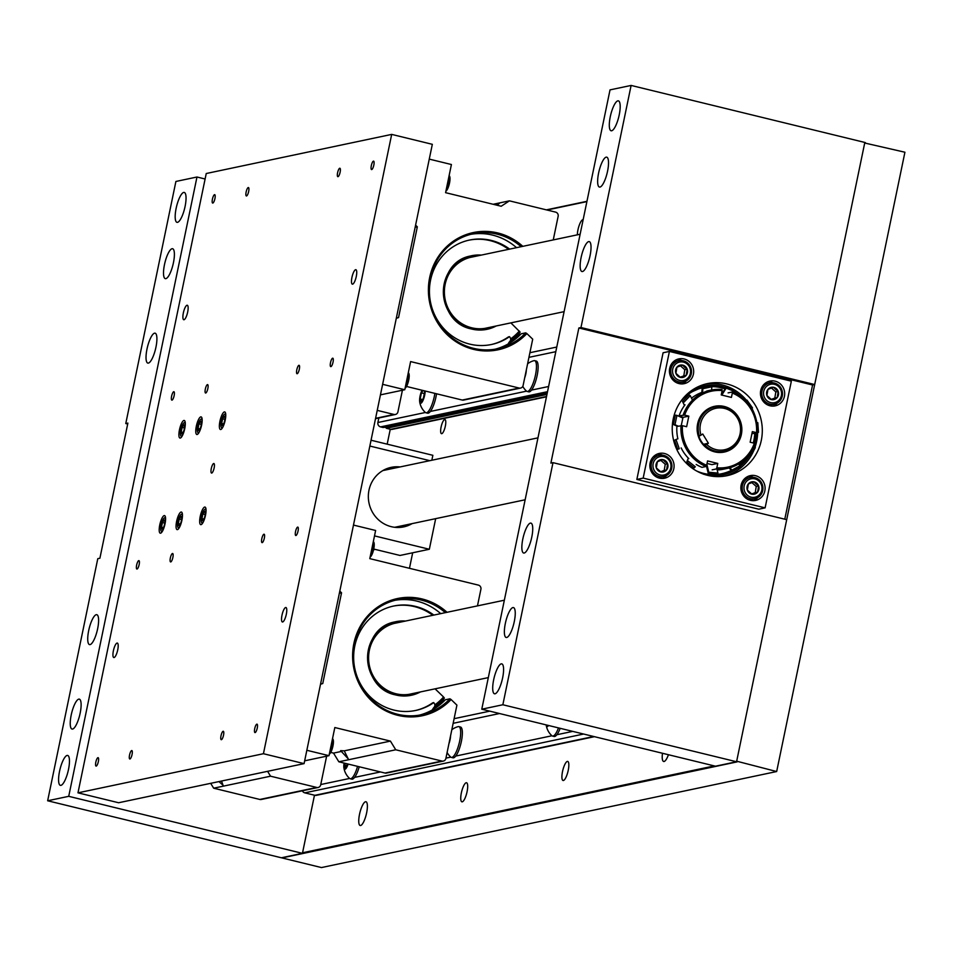 <?xml version="1.0" encoding="UTF-8"?>
<svg xmlns="http://www.w3.org/2000/svg" width="953" height="953" viewBox="0 0 953 953"><rect width="100%" height="100%" fill="white"/><g stroke="black" fill="none" stroke-linecap="round" stroke-linejoin="round"><path stroke-width="1.43" d="M356.279 276.477A7.445 2.013 -76.3 0 0 355.874 269.699A7.445 2.013 -76.3 0 0 351.943 277.394A7.445 2.013 -76.3 0 0 352.348 284.161A7.445 2.013 -76.3 0 0 356.279 276.477M286.317 614.28A7.445 2.013 -76.3 0 0 285.924 607.502A7.445 2.013 -76.3 0 0 281.993 615.197A7.445 2.013 -76.3 0 0 282.386 621.975A7.445 2.013 -76.3 0 0 286.317 614.28M117.731 649.851A7.445 2.013 -76.3 0 0 117.326 643.072A7.445 2.013 -76.3 0 0 113.395 650.756A7.445 2.013 -76.3 0 0 113.8 657.534A7.445 2.013 -76.3 0 0 117.731 649.851M187.681 312.036A7.445 2.013 -76.3 0 0 187.276 305.258A7.445 2.013 -76.3 0 0 183.345 312.953A7.445 2.013 -76.3 0 0 183.75 319.731A7.445 2.013 -76.3 0 0 187.681 312.036M373.838 165.083A4.336 1.167 -76.3 0 0 373.612 161.14A4.336 1.167 -76.3 0 0 371.325 165.619A4.336 1.167 -76.3 0 0 371.551 169.563A4.336 1.167 -76.3 0 0 373.838 165.083M333.038 362.14A4.336 1.167 -76.3 0 0 332.8 358.197A4.336 1.167 -76.3 0 0 330.512 362.676A4.336 1.167 -76.3 0 0 330.751 366.619A4.336 1.167 -76.3 0 0 333.038 362.14M299.313 369.252A4.336 1.167 -76.3 0 0 299.087 365.309A4.336 1.167 -76.3 0 0 296.8 369.788A4.336 1.167 -76.3 0 0 297.026 373.731A4.336 1.167 -76.3 0 0 299.313 369.252M340.126 172.195A4.336 1.167 -76.3 0 0 339.887 168.252A4.336 1.167 -76.3 0 0 337.6 172.731A4.336 1.167 -76.3 0 0 337.839 176.674A4.336 1.167 -76.3 0 0 340.126 172.195M264.338 538.159A4.336 1.167 -76.3 0 0 264.1 534.216A4.336 1.167 -76.3 0 0 261.813 538.683A4.336 1.167 -76.3 0 0 262.051 542.626A4.336 1.167 -76.3 0 0 264.338 538.159M298.051 531.047A4.336 1.167 -76.3 0 0 297.824 527.104A4.336 1.167 -76.3 0 0 295.537 531.571A4.336 1.167 -76.3 0 0 295.764 535.515A4.336 1.167 -76.3 0 0 298.051 531.047M257.25 728.104A4.336 1.167 -76.3 0 0 257.012 724.161A4.336 1.167 -76.3 0 0 254.725 728.628A4.336 1.167 -76.3 0 0 254.963 732.571A4.336 1.167 -76.3 0 0 257.25 728.104M223.526 735.216A4.336 1.167 -76.3 0 0 223.3 731.273A4.336 1.167 -76.3 0 0 221.013 735.74A4.336 1.167 -76.3 0 0 221.239 739.683A4.336 1.167 -76.3 0 0 223.526 735.216M132.062 754.502A4.336 1.167 -76.3 0 0 131.836 750.559A4.336 1.167 -76.3 0 0 129.548 755.038A4.336 1.167 -76.3 0 0 129.775 758.981A4.336 1.167 -76.3 0 0 132.062 754.502M98.35 761.614A4.336 1.167 -76.3 0 0 98.111 757.671A4.336 1.167 -76.3 0 0 95.824 762.15A4.336 1.167 -76.3 0 0 96.062 766.093A4.336 1.167 -76.3 0 0 98.35 761.614M139.162 564.557A4.336 1.167 -76.3 0 0 138.924 560.626A4.336 1.167 -76.3 0 0 136.636 565.093A4.336 1.167 -76.3 0 0 136.875 569.036A4.336 1.167 -76.3 0 0 139.162 564.557M172.874 557.445A4.336 1.167 -76.3 0 0 172.636 553.502A4.336 1.167 -76.3 0 0 170.349 557.981A4.336 1.167 -76.3 0 0 170.587 561.925A4.336 1.167 -76.3 0 0 172.874 557.445M207.849 388.55A4.336 1.167 -76.3 0 0 207.623 384.607A4.336 1.167 -76.3 0 0 205.336 389.074A4.336 1.167 -76.3 0 0 205.562 393.017A4.336 1.167 -76.3 0 0 207.849 388.55M174.137 395.662A4.336 1.167 -76.3 0 0 173.899 391.719A4.336 1.167 -76.3 0 0 171.611 396.186A4.336 1.167 -76.3 0 0 171.85 400.129A4.336 1.167 -76.3 0 0 174.137 395.662M214.937 198.605A4.336 1.167 -76.3 0 0 214.711 194.662A4.336 1.167 -76.3 0 0 212.424 199.141A4.336 1.167 -76.3 0 0 212.662 203.072A4.336 1.167 -76.3 0 0 214.937 198.605M248.662 191.493A4.336 1.167 -76.3 0 0 248.423 187.55A4.336 1.167 -76.3 0 0 246.136 192.018A4.336 1.167 -76.3 0 0 246.374 195.961A4.336 1.167 -76.3 0 0 248.662 191.493M165.024 523.84A9.053 2.442 -76.3 0 0 164.535 515.597A9.053 2.442 -76.3 0 0 159.759 524.948A9.053 2.442 -76.3 0 0 160.247 533.192A9.053 2.442 -76.3 0 0 165.024 523.84M184.727 428.695A9.053 2.442 -76.3 0 0 184.239 420.452A9.053 2.442 -76.3 0 0 179.462 429.803A9.053 2.442 -76.3 0 0 179.95 438.046A9.053 2.442 -76.3 0 0 184.727 428.695M201.595 425.133A9.053 2.442 -76.3 0 0 201.107 416.89A9.053 2.442 -76.3 0 0 196.318 426.241A9.053 2.442 -76.3 0 0 196.806 434.485A9.053 2.442 -76.3 0 0 201.595 425.133M181.892 520.278A9.053 2.442 -76.3 0 0 181.392 512.047A9.053 2.442 -76.3 0 0 176.615 521.398A9.053 2.442 -76.3 0 0 177.103 529.63A9.053 2.442 -76.3 0 0 181.892 520.278M205.491 515.299A9.053 2.442 -76.3 0 0 205.002 507.067A9.053 2.442 -76.3 0 0 200.225 516.419A9.053 2.442 -76.3 0 0 200.714 524.65A9.053 2.442 -76.3 0 0 205.491 515.299M225.194 420.154A9.053 2.442 -76.3 0 0 224.705 411.91A9.053 2.442 -76.3 0 0 219.929 421.262A9.053 2.442 -76.3 0 0 220.417 429.505A9.053 2.442 -76.3 0 0 225.194 420.154M214.139 467.983A4.908 1.322 -76.3 0 0 213.865 463.515A4.908 1.322 -76.3 0 0 211.28 468.59A4.908 1.322 -76.3 0 0 211.542 473.057A4.908 1.322 -76.3 0 0 214.139 467.983M391.683 134.397L206.241 173.517L77.979 792.836L118.625 802.748L304.078 763.627L432.328 144.32L391.683 134.397L263.433 753.716L304.078 763.627M77.979 792.836L263.433 753.716M326.629 756.182L320.684 784.867A3.478 3.324 78.1 0 1 318.147 787.476L261.253 799.484A3.478 3.324 -101.9 0 1 259.835 799.46L213.663 788.191L210.684 783.33M267.579 771.322L270.557 776.195L316.741 787.452A3.478 3.324 78.1 0 0 318.147 787.476M213.663 788.191L270.557 776.195M221.525 781.043L223.038 785.236L218.94 781.591M434.854 704.898A56.382 53.833 78.1 0 0 443.55 696.988L444.372 698.096A57.919 55.298 -101.9 0 1 434.27 707.043M420.464 691.926A37.596 35.904 -101.9 0 1 395.971 695.023A37.596 35.904 -101.9 0 1 367.882 652.793A37.596 35.904 -101.9 0 1 405.513 621.058M443.55 696.988L435.08 688.84M397.496 622.75A36.262 34.618 78.1 0 0 395.805 623.059A36.262 34.618 78.1 0 0 368.597 657.963A36.262 34.618 78.1 0 0 395.995 693.76A36.262 34.618 78.1 0 0 410.767 694.01A36.262 34.618 78.1 0 0 412.446 693.617M420.166 691.985A37.512 35.821 -101.9 0 1 411.279 695.19A37.512 35.821 -101.9 0 1 395.983 694.94A37.512 35.821 -101.9 0 1 367.632 657.892A37.512 35.821 -101.9 0 1 395.781 621.773A37.512 35.821 -101.9 0 1 405.216 621.118M344.236 750.845L340.626 750.654L348.214 758.838L344.236 750.845L390.42 741.1L334.825 727.532L328.988 755.681L306.842 750.285M395.161 600.259A58.752 56.096 -101.9 0 1 416.783 601.093A58.752 56.096 -101.9 0 1 440.703 613.625M432.769 709.139A58.752 56.096 78.1 0 0 443.895 700.086L444.42 700.455A59.336 56.644 -101.9 0 1 438.38 705.97M445.325 612.66A58.752 56.096 78.1 0 0 421.405 600.116A58.752 56.096 78.1 0 0 397.461 599.723A58.752 56.096 78.1 0 0 353.372 656.272A58.752 56.096 78.1 0 0 397.758 714.297A58.752 56.096 78.1 0 0 421.714 714.69A58.752 56.096 78.1 0 0 449.935 698.811L451.091 699.538A59.908 57.204 -101.9 0 1 397.866 715.346A59.908 57.204 -101.9 0 1 353.885 643.466A59.908 57.204 -101.9 0 1 421.976 598.925A59.908 57.204 -101.9 0 1 447.028 612.291M449.935 698.811L445.313 699.788A58.752 56.096 -101.9 0 1 419.391 715.131M443.895 700.086L442.168 700.443M390.42 741.1L395.745 749.785L441.918 761.054A3.478 3.324 78.1 0 0 443.336 761.078L386.43 773.074A3.478 3.324 -101.9 0 1 385.012 773.05L338.839 761.792L333.526 753.096L330.739 752.417M333.526 753.096L341.901 751.333M451.091 699.538L456.916 705.137L445.873 758.469A3.478 3.324 78.1 0 1 443.336 761.078M353.48 525.079L375.625 530.476L369.8 558.637L478.346 585.106A3.478 3.324 78.1 0 1 480.908 589.276L477.465 605.882M320.518 684.242L322.757 683.539L341.543 592.79L339.804 591.11M304.662 760.816L328.988 755.681M338.839 761.792L395.745 749.785M339.363 593.254L341.543 592.79M320.565 684.004L322.757 683.539M393.172 606.132A53.368 50.95 -101.9 0 1 414.4 606.596A53.368 50.95 -101.9 0 1 432.805 615.293M432.388 709.89A10.435 9.959 -101.9 0 1 434.139 707.197A2.895 2.764 78.1 0 0 434.389 703.6L433.734 702.611A53.368 50.95 -101.9 0 1 415.722 710.45A53.368 50.95 -101.9 0 1 393.97 710.092A53.368 50.95 -101.9 0 1 353.646 657.391A53.368 50.95 -101.9 0 1 393.696 606.025A53.368 50.95 -101.9 0 1 415.448 606.382A53.368 50.95 -101.9 0 1 433.853 615.078M433.734 702.611L432.698 702.826A53.368 50.95 -101.9 0 1 415.198 710.557M496.251 325.962A37.596 35.904 -101.9 0 1 471.759 329.059A37.596 35.904 -101.9 0 1 443.669 286.829A37.596 35.904 -101.9 0 1 481.301 255.094M510.868 322.876L520.159 332.144A57.919 55.298 -101.9 0 1 510.058 341.091M488.234 327.653A36.262 34.618 -101.9 0 1 486.554 328.058A36.262 34.618 -101.9 0 1 471.783 327.808A36.262 34.618 -101.9 0 1 444.384 291.999A36.262 34.618 -101.9 0 1 471.592 257.096A36.262 34.618 -101.9 0 1 473.284 256.786M481.003 255.154A37.512 35.821 78.1 0 0 471.568 255.821A37.512 35.821 78.1 0 0 443.419 291.928A37.512 35.821 78.1 0 0 471.771 328.976A37.512 35.821 78.1 0 0 487.054 329.238A37.512 35.821 78.1 0 0 495.953 326.021M470.973 234.295A58.752 56.096 -101.9 0 1 492.618 235.117A58.752 56.096 -101.9 0 1 516.538 247.661M508.568 343.151A58.752 56.096 78.1 0 0 519.635 334.134L520.088 334.384A59.157 56.477 -101.9 0 1 508.187 343.914M521.112 246.696A58.752 56.096 78.1 0 0 497.192 234.164A58.752 56.096 78.1 0 0 473.248 233.759A58.752 56.096 78.1 0 0 429.16 290.308A58.752 56.096 78.1 0 0 473.546 348.333A58.752 56.096 78.1 0 0 497.49 348.738A58.752 56.096 78.1 0 0 525.722 332.847L526.878 333.574A59.908 57.204 -101.9 0 1 473.653 349.394A59.908 57.204 -101.9 0 1 429.672 277.514A59.908 57.204 -101.9 0 1 497.764 232.961A59.908 57.204 -101.9 0 1 522.816 246.339M519.635 334.134L517.956 334.491M553.252 239.918L558.148 216.283A3.478 3.324 78.1 0 0 555.599 212.114L509.426 200.845L501.195 206.241L445.587 192.673L451.412 164.524L429.267 159.115M406.526 386.465L462.265 400.057L519.159 388.05A3.478 3.324 78.1 0 0 523.114 385.465L532.703 339.173L526.878 333.574M382.629 384.321L404.775 389.729L410.612 361.58L519.159 388.05M415.591 225.158L417.331 226.838L398.545 317.587L396.305 318.29M520.576 388.074L463.682 400.081A3.478 3.324 -101.9 0 1 462.265 400.057M404.775 389.729L380.45 394.864M509.426 200.845L493.166 204.276M495.941 204.955L499.42 203.323L497.097 205.24M398.545 317.587L396.353 318.04M417.331 226.838L415.151 227.291M525.722 332.847L521.148 333.812A58.752 56.096 -101.9 0 1 495.203 349.167M468.959 240.18A53.368 50.95 -101.9 0 1 490.187 240.644A53.368 50.95 -101.9 0 1 508.592 249.341M508.175 343.962A10.435 9.959 -101.9 0 1 509.926 341.245A2.895 2.764 78.1 0 0 510.177 337.636L509.521 336.647A53.368 50.95 -101.9 0 1 491.51 344.486A53.368 50.95 -101.9 0 1 469.758 344.128A53.368 50.95 -101.9 0 1 429.434 291.427A53.368 50.95 -101.9 0 1 469.484 240.061A53.368 50.95 -101.9 0 1 491.236 240.418A53.368 50.95 -101.9 0 1 509.641 249.114M509.521 336.647L508.485 336.874A53.368 50.95 -101.9 0 1 490.986 344.605M377.233 410.374L393.982 414.46A3.478 3.324 78.1 0 0 397.925 411.875L402.416 390.23M332.561 738.48L333.014 739.29A7.958 2.156 103.7 0 1 332.704 747.081A7.958 2.156 103.7 0 1 329.393 754.121A7.958 2.156 103.7 0 1 329.309 754.18L329.393 754.121M332.537 738.587A9.053 2.442 103.7 0 1 329.452 753.442M373.362 541.423L373.814 542.245A7.958 2.156 103.7 0 1 373.516 550.024A7.958 2.156 103.7 0 1 370.205 557.076A7.958 2.156 103.7 0 1 370.109 557.124L370.205 557.076M373.338 541.53A9.053 2.442 103.7 0 1 370.264 556.397M449.125 175.578A9.053 2.442 103.7 0 1 446.052 190.433M449.149 175.471L449.602 176.281A7.958 2.156 103.7 0 1 449.292 184.06A7.958 2.156 103.7 0 1 445.98 191.112A7.958 2.156 103.7 0 1 445.897 191.16M408.325 372.635A9.053 2.442 103.7 0 1 405.239 387.49M408.337 372.516L408.789 373.338A7.958 2.156 103.7 0 1 408.492 381.117A7.958 2.156 103.7 0 1 405.18 388.169A7.958 2.156 103.7 0 1 405.096 388.216L405.18 388.169M375.279 549.416A46.602 44.493 -101.9 0 1 373.576 549.726M431.84 460.239L432.865 455.308L371.051 440.226M409.468 568.31L412.673 552.776M206.027 511.368A6.862 1.858 -76.3 0 0 204.669 509.521A6.862 1.858 -76.3 0 0 201.619 516.466A6.862 1.858 -76.3 0 0 201.548 522.327A6.862 1.858 -76.3 0 0 203.608 521.303M204.669 509.521L205.705 508.831A7.827 2.12 103.7 0 1 205.931 508.711M204.99 515.752A4.717 1.275 -76.3 0 0 205.276 513.5A4.717 1.275 -76.3 0 0 205.038 511.725A4.717 1.275 -76.3 0 0 204.561 511.463A4.717 1.275 -76.3 0 0 202.894 514.001A4.717 1.275 -76.3 0 0 201.953 518.587A4.717 1.275 -76.3 0 0 202.667 520.624A4.717 1.275 -76.3 0 0 202.894 520.529A4.717 1.275 -76.3 0 0 204.323 518.087A4.717 1.275 -76.3 0 0 204.99 515.752M202.298 523.626A7.827 2.12 103.7 0 1 202.155 523.411L201.548 522.327M205.157 512.059L204.561 511.463L202.894 514.001L201.953 518.587L203.001 520.445M205.193 514.56L202.894 514.001M203.918 519.063L201.953 518.587M225.73 416.223A6.862 1.858 -76.3 0 0 224.372 414.364A6.862 1.858 -76.3 0 0 221.322 421.321A6.862 1.858 -76.3 0 0 221.251 427.17A6.862 1.858 -76.3 0 0 223.312 426.158M224.372 414.364L225.408 413.673A7.827 2.12 103.7 0 1 225.635 413.554M224.694 420.607A4.717 1.275 -76.3 0 0 224.979 418.355A4.717 1.275 -76.3 0 0 224.741 416.58A4.717 1.275 -76.3 0 0 224.265 416.306A4.717 1.275 -76.3 0 0 222.609 418.855A4.717 1.275 -76.3 0 0 221.656 423.442A4.717 1.275 -76.3 0 0 222.371 425.479A4.717 1.275 -76.3 0 0 222.597 425.383A4.717 1.275 -76.3 0 0 224.026 422.941A4.717 1.275 -76.3 0 0 224.694 420.607M222.001 428.481A7.827 2.12 103.7 0 1 221.858 428.266L221.251 427.17M224.872 416.914L224.265 416.306L222.609 418.855L221.656 423.442L222.704 425.3M224.896 419.415L222.609 418.855M223.621 423.918L221.656 423.442M202.131 421.202A6.862 1.858 -76.3 0 0 200.773 419.344A6.862 1.858 -76.3 0 0 197.712 426.301A6.862 1.858 -76.3 0 0 197.652 432.15A6.862 1.858 -76.3 0 0 199.713 431.137M200.773 419.344L201.81 418.653A7.827 2.12 103.7 0 1 202.036 418.534M201.083 425.586A4.717 1.275 -76.3 0 0 201.381 423.335A4.717 1.275 -76.3 0 0 201.131 421.56A4.717 1.275 -76.3 0 0 200.666 421.286A4.717 1.275 -76.3 0 0 198.998 423.835A4.717 1.275 -76.3 0 0 198.057 428.421A4.717 1.275 -76.3 0 0 198.76 430.458A4.717 1.275 -76.3 0 0 198.986 430.351A4.717 1.275 -76.3 0 0 200.428 427.909A4.717 1.275 -76.3 0 0 201.083 425.586M198.403 433.46A7.827 2.12 103.7 0 1 198.248 433.246L197.652 432.15M201.262 421.893L200.666 421.286L198.998 423.835L198.057 428.421L199.106 430.268M201.286 424.395L198.998 423.835M200.023 428.898L198.057 428.421M185.275 424.752A6.862 1.858 -76.3 0 0 183.905 422.906A6.862 1.858 -76.3 0 0 180.856 429.851A6.862 1.858 -76.3 0 0 180.784 435.712A6.862 1.858 -76.3 0 0 182.845 434.687M183.905 422.906L184.953 422.215A7.827 2.12 103.7 0 1 185.18 422.096M184.227 429.136A4.717 1.275 -76.3 0 0 184.525 426.884A4.717 1.275 -76.3 0 0 184.274 425.121A4.717 1.275 -76.3 0 0 183.81 424.847A4.717 1.275 -76.3 0 0 182.142 427.385A4.717 1.275 -76.3 0 0 181.189 431.971A4.717 1.275 -76.3 0 0 181.904 434.008A4.717 1.275 -76.3 0 0 182.13 433.913A4.717 1.275 -76.3 0 0 183.572 431.471A4.717 1.275 -76.3 0 0 184.227 429.136M181.535 437.01A7.827 2.12 103.7 0 1 181.392 436.796L180.784 435.712M184.405 425.443L183.81 424.847L182.142 427.385L181.189 431.971L182.237 433.829M184.429 427.945L182.142 427.385M183.167 432.448L181.189 431.971M165.572 519.909A6.862 1.858 -76.3 0 0 164.202 518.051A6.862 1.858 -76.3 0 0 161.152 524.996A6.862 1.858 -76.3 0 0 161.081 530.857A6.862 1.858 -76.3 0 0 163.142 529.844M164.202 518.051L165.25 517.36A7.827 2.12 103.7 0 1 165.477 517.241M164.524 524.293A4.717 1.275 -76.3 0 0 164.809 522.041A4.717 1.275 -76.3 0 0 164.571 520.267A4.717 1.275 -76.3 0 0 164.095 519.993A4.717 1.275 -76.3 0 0 162.439 522.542A4.717 1.275 -76.3 0 0 161.486 527.116A4.717 1.275 -76.3 0 0 162.201 529.165A4.717 1.275 -76.3 0 0 162.427 529.058A4.717 1.275 -76.3 0 0 163.868 526.616A4.717 1.275 -76.3 0 0 164.524 524.293M161.831 532.155A7.827 2.12 103.7 0 1 161.688 531.953L161.081 530.857M164.702 520.6L164.095 519.993L162.439 522.542L161.486 527.116L162.534 528.975M164.726 523.102L162.439 522.542M163.451 527.605L161.486 527.116M182.428 516.347A6.862 1.858 -76.3 0 0 181.07 514.501A6.862 1.858 -76.3 0 0 178.008 521.446A6.862 1.858 -76.3 0 0 177.937 527.307A6.862 1.858 -76.3 0 0 179.998 526.282M181.07 514.501L182.106 513.81A7.827 2.12 103.7 0 1 182.333 513.691M181.38 520.731A4.717 1.275 -76.3 0 0 181.678 518.48A4.717 1.275 -76.3 0 0 181.427 516.705A4.717 1.275 -76.3 0 0 180.963 516.443A4.717 1.275 -76.3 0 0 179.295 518.98A4.717 1.275 -76.3 0 0 178.342 523.566A4.717 1.275 -76.3 0 0 179.057 525.603A4.717 1.275 -76.3 0 0 179.283 525.508A4.717 1.275 -76.3 0 0 180.725 523.066A4.717 1.275 -76.3 0 0 181.38 520.731M178.688 528.605A7.827 2.12 103.7 0 1 178.545 528.391L177.937 527.307M181.558 517.038L180.963 516.443L179.295 518.98L178.342 523.566L179.39 525.425M181.582 519.54L179.295 518.98M180.32 524.043L178.342 523.566M365.523 801.747A12.222 3.3 -76.3 0 0 359.674 813.612A12.222 3.3 -76.3 0 0 360.163 825.501A12.222 3.3 -76.3 0 0 360.603 825.501A12.222 3.3 -76.3 0 0 366.452 813.648A12.222 3.3 -76.3 0 0 365.952 801.747A12.222 3.3 -76.3 0 0 365.523 801.747M662.478 753.275A12.222 3.3 -76.3 0 0 663.633 761.483A12.222 3.3 -76.3 0 0 664.074 761.495A12.222 3.3 -76.3 0 0 668.446 754.728M577.339 234.831A9.816 2.656 103.7 0 1 579.269 225.17A9.816 2.656 103.7 0 1 582.783 219.726A9.816 2.656 103.7 0 1 583.141 219.738L583.141 219.738M563.402 780.495A9.816 2.656 103.7 0 1 563.044 780.495A9.816 2.656 103.7 0 1 562.651 770.941A9.816 2.656 103.7 0 1 567.345 761.411A9.816 2.656 103.7 0 1 567.702 761.411A9.816 2.656 103.7 0 1 568.095 770.965A9.816 2.656 103.7 0 1 563.402 780.495M462.241 801.83A9.816 2.656 103.7 0 1 461.895 801.83A9.816 2.656 103.7 0 1 461.49 792.277A9.816 2.656 103.7 0 1 466.196 782.747A9.816 2.656 103.7 0 1 466.541 782.747A9.816 2.656 103.7 0 1 466.946 792.3A9.816 2.656 103.7 0 1 462.241 801.83M441.739 433.675A7.267 1.966 103.7 0 1 441.489 433.675A7.267 1.966 103.7 0 1 441.191 426.599A7.267 1.966 103.7 0 1 444.67 419.546A7.267 1.966 103.7 0 1 444.932 419.546A7.267 1.966 103.7 0 1 445.23 426.622A7.267 1.966 103.7 0 1 441.739 433.675M904.921 152.23L864.705 143.01L736.681 761.197L776.671 771.537L904.921 152.23M546.379 209.863L586.965 201.309M864.764 142.7L865.36 142.581M586.893 201.607L547.022 210.017M302.554 852.768L714.309 765.914M737.11 761.888L281.909 857.914L321.471 867.564L776.671 771.537M344.104 763.079A7.922 2.144 -76.3 0 0 343.878 767.618A17.809 17.809 0 0 0 349.608 778.434A15.844 4.288 -76.3 0 0 350.168 778.732L351.848 779.149A15.844 4.288 -76.3 0 0 359.233 766.76M350.168 778.732A15.844 4.288 -76.3 0 0 350.728 778.744A15.844 4.288 -76.3 0 0 357.554 766.355M343.878 767.618A7.922 2.144 -76.3 0 0 345.01 769.25A7.922 2.144 -76.3 0 0 348.119 764.056M347.631 763.937L345.331 767.665L344.736 763.234M346.737 765.521L344.378 764.949M547.284 392.886L383.142 427.516L380.581 426.884A3.645 3.49 -101.9 0 1 377.9 422.513L425.407 412.482A15.844 4.288 -76.3 0 0 425.943 412.78L427.635 413.185A15.844 4.288 -76.3 0 0 435.997 396.817A15.844 4.288 -76.3 0 0 436.534 393.78M425.943 412.78A15.844 4.288 -76.3 0 0 426.515 412.78A15.844 4.288 -76.3 0 0 434.318 396.412A15.844 4.288 -76.3 0 0 434.854 393.375M422.012 390.242A7.922 2.144 -76.3 0 0 419.665 401.654A7.922 2.144 -76.3 0 0 420.797 403.298A7.922 2.144 -76.3 0 0 423.644 398.854A7.922 2.144 -76.3 0 0 425.193 391.016M424.097 390.754L424.609 392.207L423.335 398.318L421.119 401.713L420.166 398.985L421.44 392.874L423.001 390.48M424.323 393.577L421.44 392.874M422.524 399.557L420.166 398.985M522.792 386.37A17.809 17.809 0 0 0 526.544 391.135A15.844 4.288 -76.3 0 0 527.104 391.445L528.784 391.85A15.844 4.288 -76.3 0 0 537.147 375.482A15.844 4.288 -76.3 0 0 536.301 361.056L534.621 360.651A15.844 4.288 -76.3 0 0 534.049 360.651A15.844 4.288 -76.3 0 0 533.978 360.663A17.809 17.809 0 0 0 527.605 363.784M527.104 391.445A15.844 4.288 -76.3 0 0 527.676 391.445A15.844 4.288 -76.3 0 0 535.467 375.077A15.844 4.288 -76.3 0 0 534.621 360.651M524.698 377.817A7.922 2.144 -76.3 0 0 526.342 369.871M447.1 752.501A17.809 17.809 0 0 0 450.757 757.087A15.844 4.288 -76.3 0 0 451.317 757.397L452.997 757.814A15.844 4.288 -76.3 0 0 461.371 741.434A15.844 4.288 -76.3 0 0 460.513 727.02L458.834 726.603A15.844 4.288 -76.3 0 0 458.262 726.603A15.844 4.288 -76.3 0 0 458.19 726.627A15.844 4.288 -76.3 0 0 458.107 726.651M451.317 757.397A15.844 4.288 -76.3 0 0 451.889 757.397A15.844 4.288 -76.3 0 0 459.68 741.029A15.844 4.288 -76.3 0 0 458.834 726.603M448.911 743.781A7.922 2.144 -76.3 0 0 450.555 735.823M548.559 725.483A7.922 2.144 -76.3 0 1 547.32 726.579A7.922 2.144 -76.3 0 1 546.188 724.947A7.922 2.144 -76.3 0 0 546.188 724.947A17.809 17.809 0 0 0 551.918 735.752A15.844 4.288 -76.3 0 0 552.478 736.061L554.158 736.466A15.844 4.288 -76.3 0 0 560.161 728.318M552.478 736.061A15.844 4.288 -76.3 0 0 553.038 736.061A15.844 4.288 -76.3 0 0 558.482 727.913M594.458 736.681L316.384 795.338A3.645 3.49 -101.9 0 1 314.895 795.314L304.793 792.848A3.645 3.49 -101.9 0 1 302.375 790.811M546.462 396.829L392.171 429.374A3.645 3.49 -101.9 0 1 390.682 429.35L386.394 428.302L546.962 394.435M386.394 428.302L386.203 427.671L547.105 393.72M386.203 427.671L384.44 427.242M377.9 422.513L378.841 417.974M185.085 206.444A15.391 4.157 -76.3 0 0 184.263 192.435A15.391 4.157 -76.3 0 0 176.138 208.326A15.391 4.157 -76.3 0 0 176.96 222.335A15.391 4.157 -76.3 0 0 185.085 206.444M173.434 262.742A15.391 4.157 -76.3 0 0 172.6 248.733A15.391 4.157 -76.3 0 0 164.476 264.636A15.391 4.157 -76.3 0 0 165.31 278.645A15.391 4.157 -76.3 0 0 173.434 262.742M155.947 347.19A15.391 4.157 -76.3 0 0 155.113 333.181A15.391 4.157 -76.3 0 0 146.988 349.084A15.391 4.157 -76.3 0 0 147.81 363.093A15.391 4.157 -76.3 0 0 155.947 347.19M97.647 628.706A15.391 4.157 -76.3 0 0 96.813 614.697A15.391 4.157 -76.3 0 0 88.689 630.588A15.391 4.157 -76.3 0 0 89.522 644.597A15.391 4.157 -76.3 0 0 97.647 628.706M80.159 713.154A15.391 4.157 -76.3 0 0 79.325 699.145A15.391 4.157 -76.3 0 0 71.201 715.048A15.391 4.157 -76.3 0 0 72.023 729.057A15.391 4.157 -76.3 0 0 80.159 713.154M68.497 769.452A15.391 4.157 -76.3 0 0 67.663 755.443A15.391 4.157 -76.3 0 0 59.539 771.346A15.391 4.157 -76.3 0 0 60.373 785.355A15.391 4.157 -76.3 0 0 68.497 769.452M281.361 857.783L47.65 800.77L97.79 558.672L99.898 558.232L127.881 423.108L125.772 423.549L175.9 181.463L196.973 177.008L68.723 796.327L302.435 853.34L281.361 857.783M47.65 800.77L68.723 796.327M125.772 423.549L127.69 424.025M196.973 177.008L205.098 178.997M390.265 429.255L387.18 444.158M314.478 795.207L302.435 853.34M493.666 679.775A15.391 4.157 -76.3 0 0 494.5 693.784A15.391 4.157 -76.3 0 0 502.624 677.881A15.391 4.157 -76.3 0 0 501.79 663.872A15.391 4.157 -76.3 0 0 493.666 679.775M505.328 623.465A15.391 4.157 -76.3 0 0 506.162 637.474A15.391 4.157 -76.3 0 0 514.286 621.582A15.391 4.157 -76.3 0 0 513.453 607.573A15.391 4.157 -76.3 0 0 505.328 623.465M522.816 539.017A15.391 4.157 -76.3 0 0 523.65 553.026A15.391 4.157 -76.3 0 0 531.774 537.123A15.391 4.157 -76.3 0 0 530.94 523.114A15.391 4.157 -76.3 0 0 522.816 539.017M581.116 257.513A15.391 4.157 -76.3 0 0 581.949 271.522A15.391 4.157 -76.3 0 0 590.074 255.618A15.391 4.157 -76.3 0 0 589.24 241.609A15.391 4.157 -76.3 0 0 581.116 257.513M598.603 173.053A15.391 4.157 -76.3 0 0 599.437 187.062A15.391 4.157 -76.3 0 0 607.561 171.171A15.391 4.157 -76.3 0 0 606.727 157.162A15.391 4.157 -76.3 0 0 598.603 173.053M610.265 116.754A15.391 4.157 -76.3 0 0 611.087 130.764A15.391 4.157 -76.3 0 0 619.224 114.872A15.391 4.157 -76.3 0 0 618.39 100.863A15.391 4.157 -76.3 0 0 610.265 116.754M631.112 85.436L864.824 142.45L814.684 384.536L580.973 327.534L578.864 327.975L550.882 463.098L552.99 462.658L502.85 704.755L481.777 709.199L610.027 89.88L631.112 85.436L580.973 327.534M552.99 462.658L786.701 519.659L736.562 761.757L502.85 704.755M481.777 709.199L715.489 766.2L736.562 761.757M814.684 384.536L812.575 384.988L784.784 519.194M812.575 384.988L578.864 327.975M679.001 383.582A12.675 12.103 78.1 0 0 693.677 371.467A12.675 12.103 78.1 0 0 678.929 358.864A12.675 12.103 78.1 0 0 679.001 383.582M682.014 383.916A12.675 12.103 78.1 0 0 686.279 380.878M681.991 360.568A12.675 12.103 78.1 0 0 676.868 359.507M770.012 405.787A12.675 12.103 78.1 0 0 784.688 393.672A12.675 12.103 78.1 0 0 769.941 381.069A12.675 12.103 78.1 0 0 770.012 405.787M773.026 406.121A12.675 12.103 78.1 0 0 777.291 403.071M773.002 382.772A12.675 12.103 78.1 0 0 767.88 381.712M750.428 500.337A12.675 12.103 78.1 0 0 765.104 488.222A12.675 12.103 78.1 0 0 750.368 475.618A12.675 12.103 78.1 0 0 750.428 500.337M753.442 500.67A12.675 12.103 78.1 0 0 757.706 497.633M753.418 477.322A12.675 12.103 78.1 0 0 748.296 476.262M659.416 478.132A12.675 12.103 78.1 0 0 674.093 466.017A12.675 12.103 78.1 0 0 659.357 453.414A12.675 12.103 78.1 0 0 659.416 478.132M662.43 478.466A12.675 12.103 78.1 0 0 666.695 475.428M662.406 455.117A12.675 12.103 78.1 0 0 657.284 454.057M707.793 475.392A47.078 44.946 78.1 0 0 726.984 475.702A47.078 44.946 78.1 0 0 762.305 430.387A47.078 44.946 78.1 0 0 726.734 383.904A47.078 44.946 78.1 0 0 707.543 383.582A47.078 44.946 78.1 0 0 672.222 428.898A47.078 44.946 78.1 0 0 707.793 475.392M724.649 476.131A47.078 44.946 78.1 0 0 753.74 450.626M755.014 447.326A47.078 44.946 78.1 0 0 757.659 432.388M756.873 422.715A47.078 44.946 78.1 0 0 751.953 408.492M746.544 400.379A47.078 44.946 78.1 0 0 722.1 384.881A47.078 44.946 78.1 0 0 705.244 384.13M669.411 351.431L663.085 352.765L636.854 479.442L758.791 509.188L765.116 507.854L791.347 381.176L669.411 351.431L643.18 478.108L636.854 479.442M643.18 478.108L765.116 507.854M741.363 434.508A23.384 22.324 -101.9 0 1 714.786 451.889A23.384 22.324 -101.9 0 1 697.62 423.835A23.384 22.324 -101.9 0 1 724.197 406.454A23.384 22.324 -101.9 0 1 741.363 434.508M698.847 436.14L699.371 436.021A22.622 21.597 -101.9 0 1 715.179 406.955L714.655 407.074A22.622 21.597 78.1 0 0 698.156 424.049A22.622 21.597 78.1 0 0 723.994 451.353L724.518 451.234A22.622 21.597 -101.9 0 1 705.017 445.265L704.493 445.373M684.635 415.115L688.828 416.139L686.636 426.718L682.443 425.693A38.823 37.06 78.1 0 0 706.661 465.278L707.567 460.918L717.752 463.408L716.847 467.768A38.823 37.06 78.1 0 0 754.347 443.24L750.154 442.216L752.346 431.626L756.539 432.65A38.823 37.06 78.1 0 0 732.321 393.065L731.416 397.425L721.23 394.935L722.124 390.587A38.823 37.06 78.1 0 0 684.635 415.115L679.096 415.782L683.015 417.366L681.252 425.503M679.096 415.782A39.978 38.168 -101.9 0 1 685.016 404.811M691.533 398.187A39.978 38.168 -101.9 0 1 702.587 392.148M751.917 433.663L757.29 432.984M706.661 465.278L706.09 466.493L701.98 467.351A39.978 38.168 -101.9 0 1 696.19 464.456M677.881 438.856A39.978 38.168 -101.9 0 1 676.904 426.372L682.443 425.693M688.793 458.619A39.978 38.168 -101.9 0 1 681.133 447.91M712.165 469.841L716.275 468.971L716.847 467.768M755.098 443.574L754.347 443.24L755.098 443.574A39.978 38.168 -101.9 0 1 727.401 468.364L723.291 469.233A39.978 38.168 -101.9 0 1 717.204 469.984M707.031 463.492L711.939 464.635L717.752 463.408M732.214 392.005L732.321 393.065L732.214 392.005L728.104 392.874M722.029 389.515L722.124 390.587L722.029 389.515A39.978 38.168 -101.9 0 0 710.902 390.122L706.792 390.992M683.015 417.366L688.828 416.139M682.848 418.045L676.916 415.377L674.986 424.716L673.378 424.502L675.308 415.151L676.916 415.377M678.095 426.122L674.986 424.716M677.333 426.277L673.378 424.502M676.034 439.69L679.275 448.744L677.714 449.256L674.486 440.215L676.034 439.69M677.845 438.702L674.486 440.215M687.911 460.895L695.297 466.767L694.165 467.887L686.779 462.002L687.911 460.895M688.292 458.107L686.779 462.002M706.864 464.314L708.77 472.247L717.954 473.081L717.49 474.463L708.305 473.629L708.77 472.247M716.978 469.031L717.954 473.081M706.459 465.957L708.305 473.629M729.831 467.768L731.999 470.139L740.064 465.672L740.278 466.91L732.214 471.378L731.999 470.139M738.551 464.016L740.064 465.672M729.093 467.959L732.214 471.378M749.01 454.795L750.202 455.248L754.597 446.897L755.312 447.624L750.916 455.975L750.202 455.248M753.918 446.635L754.597 446.897M739.909 465.517L748.748 455.141L750.916 455.975M757.385 432.317L757.456 429.982M757.039 424.097L756.944 422.715L757.814 422.715L758.481 432.305L757.611 432.293M757.385 432.412L758.481 432.305M751.643 408.73L746.354 400.796L746.973 400.117L752.501 407.896L751.881 408.575M745.639 400.927L746.973 400.117M734.084 392.791L734.823 391.612L726.198 388.109L726.246 386.978L734.882 390.48L734.823 391.612M721.814 395.078L726.198 388.109M721.242 394.947L726.246 386.978M711.593 389.991L711.855 386.799L702.873 388.681L702.218 387.478L711.2 385.596L711.855 386.799M702.516 392.993L702.873 388.681M701.813 392.422L702.218 387.478M692.486 400.117L690.27 395.65L683.777 402.333L682.503 401.475L688.995 394.792L690.27 395.65M684.504 405.49L682.503 401.475M659.309 455.284A10.864 10.376 -101.9 0 1 671.639 468.673A10.864 10.376 -101.9 0 1 654.878 474.106A10.864 10.376 -101.9 0 1 659.309 455.284L655.724 456.034A10.864 10.376 78.1 0 0 653.15 456.964M667.743 458.715A9.411 8.994 78.1 0 0 655.056 459.668A9.411 8.994 78.1 0 0 656.188 472.914A9.411 8.994 78.1 0 0 668.887 471.973A9.411 8.994 78.1 0 0 667.743 458.715M665.825 461.073A6.29 6.004 78.1 0 0 656.319 467.875A6.29 6.004 78.1 0 0 666.588 469.936A6.29 6.004 78.1 0 0 665.825 461.073M665.063 461.764L663.002 459.656L657.344 461.705L656.319 467.875L660.941 471.985L666.588 469.936L667.612 463.766L665.063 461.764M657.487 477.489A10.864 10.376 78.1 0 0 660.203 477.298L663.788 476.536M660.596 471.747L664.205 470.437L665.242 464.266L660.882 460.394M664.205 470.437L666.588 469.936M665.242 464.266L667.612 463.766M750.321 477.477A10.864 10.376 -101.9 0 1 762.662 490.878A10.864 10.376 -101.9 0 1 745.901 496.299A10.864 10.376 -101.9 0 1 750.321 477.477L746.735 478.239A10.864 10.376 78.1 0 0 744.174 479.156M758.755 480.92A9.411 8.994 78.1 0 0 746.068 481.861A9.411 8.994 78.1 0 0 747.212 495.119A9.411 8.994 78.1 0 0 759.898 494.178A9.411 8.994 78.1 0 0 758.755 480.92M756.837 483.278A6.29 6.004 78.1 0 0 747.331 490.068A6.29 6.004 78.1 0 0 757.599 492.129A6.29 6.004 78.1 0 0 756.837 483.278M756.074 483.969L754.014 481.861L748.367 483.91L747.331 490.068L751.953 494.178L757.599 492.129L758.624 485.97L756.074 483.969M748.498 499.682A10.864 10.376 78.1 0 0 751.214 499.491L754.8 498.741M751.619 493.94L755.217 492.63L756.253 486.471L751.893 482.587M755.217 492.63L757.599 492.129M756.253 486.471L758.624 485.97M769.893 382.927A10.864 10.376 -101.9 0 1 782.234 396.317A10.864 10.376 -101.9 0 1 765.473 401.749A10.864 10.376 -101.9 0 1 769.893 382.927L766.319 383.678A10.864 10.376 78.1 0 0 763.746 384.607M778.339 386.37A9.411 8.994 78.1 0 0 765.652 387.311A9.411 8.994 78.1 0 0 766.784 400.57A9.411 8.994 78.1 0 0 779.471 399.629A9.411 8.994 78.1 0 0 778.339 386.37M776.421 388.729A6.29 6.004 78.1 0 0 766.915 395.519A6.29 6.004 78.1 0 0 777.183 397.58A6.29 6.004 78.1 0 0 776.421 388.729M775.659 389.408L773.586 387.299L767.939 389.36L766.915 395.519L771.525 399.629L777.183 397.58L778.208 391.421L775.659 389.408M768.082 405.132A10.864 10.376 78.1 0 0 770.798 404.942L774.384 404.191M771.191 399.39L774.801 398.08L775.837 391.921L771.477 388.038M774.801 398.08L777.183 397.58M775.837 391.921L778.208 391.421M678.881 360.722A10.864 10.376 -101.9 0 1 691.223 374.124A10.864 10.376 -101.9 0 1 674.462 379.544A10.864 10.376 -101.9 0 1 678.881 360.722L675.296 361.485A10.864 10.376 78.1 0 0 672.735 362.402M687.327 364.165A9.411 8.994 78.1 0 0 674.629 365.106A9.411 8.994 78.1 0 0 675.772 378.365A9.411 8.994 78.1 0 0 688.459 377.424A9.411 8.994 78.1 0 0 687.327 364.165M685.41 366.524A6.29 6.004 78.1 0 0 675.903 373.314A6.29 6.004 78.1 0 0 686.172 375.387A6.29 6.004 78.1 0 0 685.41 366.524M684.647 367.215L682.574 365.106L676.928 367.155L675.903 373.314L680.513 377.436L686.172 375.387L687.196 369.216L684.647 367.215M677.071 382.939A10.864 10.376 78.1 0 0 679.787 382.749L683.372 381.986M680.18 377.197L683.789 375.887L684.814 369.716L680.466 365.845M683.789 375.887L686.172 375.387M684.814 369.716L687.196 369.216M702.742 434.008L708.389 443.252L706.649 444.396A21.18 20.216 78.1 0 0 739.028 437.356A21.18 20.216 78.1 0 0 721.016 407.908A21.18 20.216 78.1 0 0 700.991 435.152L702.742 434.008M715.179 406.955A22.622 21.597 -101.9 0 1 740.981 424.645A22.622 21.597 -101.9 0 1 724.518 451.234M706.649 444.396L705.017 445.265M699.371 436.021L700.991 435.152M703.481 444.289L708.389 443.252M412.113 523.614A30.425 29.043 -101.9 0 1 403.715 526.89A30.425 29.043 -101.9 0 1 391.314 526.687A30.425 29.043 -101.9 0 1 368.334 496.644A30.425 29.043 -101.9 0 1 391.159 467.363A30.425 29.043 -101.9 0 1 400.069 466.946M374.505 535.896L429.338 549.262L435.676 518.646M429.827 460.668L369.847 446.04M373.731 549.047L399.998 555.456L429.338 549.262M259.835 799.46L316.741 787.452M387.597 691.818A37.512 35.821 78.1 0 0 395.864 694.963A37.512 35.821 78.1 0 0 411.148 695.213L395.9 694.963C359.138 688.316 358.971 627.193 395.662 621.797A37.512 35.821 78.1 0 0 375.494 634.424M385.012 773.05L441.918 761.054M471.723 329.023A37.512 35.821 78.1 0 0 486.935 329.261L471.687 329.011C434.925 322.352 434.759 261.241 471.449 255.845A37.512 35.821 78.1 0 0 451.281 268.472M463.384 325.855A37.512 35.821 78.1 0 0 471.64 328.999M519.337 331.036A56.382 53.833 -101.9 0 1 510.641 338.934M375.589 418.343L393.982 414.46M489.782 711.152L454.104 718.681M499.539 713.523L453.151 723.315M572.729 731.38L556.886 734.727M551.93 735.764L455.737 756.063M450.781 757.111L445.933 758.123M380.45 771.942L354.576 777.398M349.62 778.446L320.756 784.533M583.605 734.036L304.793 792.848M593.707 736.502L314.895 795.314M390.682 429.35L546.545 396.472M380.581 426.884L547.534 391.671M430.363 411.446L526.568 391.147M531.524 390.099L548.606 386.501M528.939 357.351L555.813 351.681M529.892 352.717L556.778 347.047M725.066 388.86A44.052 42.063 78.1 0 0 721.492 387.811A44.052 42.063 78.1 0 0 711.772 386.644M702.194 387.823A44.052 42.063 78.1 0 0 681.574 400.284M696.476 470.913A44.052 42.063 78.1 0 0 703.767 473.427A44.052 42.063 78.1 0 0 717.061 474.427M687.578 393.732A44.803 42.778 -101.9 0 1 703.159 386.823A44.803 42.778 -101.9 0 1 709.223 386.013A44.803 42.778 78.1 0 0 703.159 386.823A44.803 42.778 78.1 0 0 687.578 393.732M711.391 385.941A44.803 42.778 -101.9 0 1 721.421 387.132A44.803 42.778 78.1 0 0 711.391 385.941L721.457 387.132A44.803 42.778 -101.9 0 1 725.412 388.312L721.457 387.132M717.514 474.38A44.052 42.063 78.1 0 0 731.32 470.389M739.48 465.04A44.052 42.063 78.1 0 0 745.746 458.464M753.287 442.978A44.052 42.063 78.1 0 0 754.728 433.532M735.787 393.613L734.215 392.576A44.803 42.778 -101.9 0 1 735.656 393.553M755.241 433.424A44.803 42.778 -101.9 0 1 753.799 443.109L755.276 433.412M748.665 455.224A44.803 42.778 -101.9 0 1 739.909 465.505M721.207 474.606L731.809 470.925A44.803 42.778 -101.9 0 1 721.659 474.511A44.803 42.778 78.1 0 1 704.612 474.487M725.876 387.561A45.565 43.504 78.1 0 0 721.79 386.346A45.565 43.504 78.1 0 0 692.64 389.825M710.819 476.012A45.565 43.504 78.1 0 0 737.455 468.471M740.183 466.386A45.565 43.504 78.1 0 0 749.582 455.463M754.705 443.336A45.565 43.504 78.1 0 0 756.182 433.222M742.316 397.901A45.565 43.504 78.1 0 0 734.692 391.838M706.09 466.493A39.978 38.168 -101.9 0 1 681.014 425.503M755.157 443.55C750.059 456.821 740.815 465.1 727.401 468.364A39.978 38.168 -101.9 0 1 716.275 468.971M683.206 414.912A39.978 38.168 -101.9 0 1 710.902 390.122L722.052 389.515M732.309 392.04A39.978 38.168 -101.9 0 1 757.301 432.912M395.4 414.484L375.518 418.677M419.665 401.654A17.809 17.809 0 0 0 425.383 412.47M458.19 726.627A17.809 17.809 0 0 0 451.817 729.736M504.351 600.211L394.125 623.453M488.317 677.607L409.075 694.32M469.912 257.501L580.139 234.247M484.863 328.368L564.105 311.655M709.223 386.013L703.159 386.823L687.542 393.768M703.421 474.213L721.659 474.511M732.273 392.005C749.284 400.01 757.647 413.662 757.349 432.96M525.151 499.777L394.697 527.295M537.968 437.856L382.832 470.579"/></g></svg>

